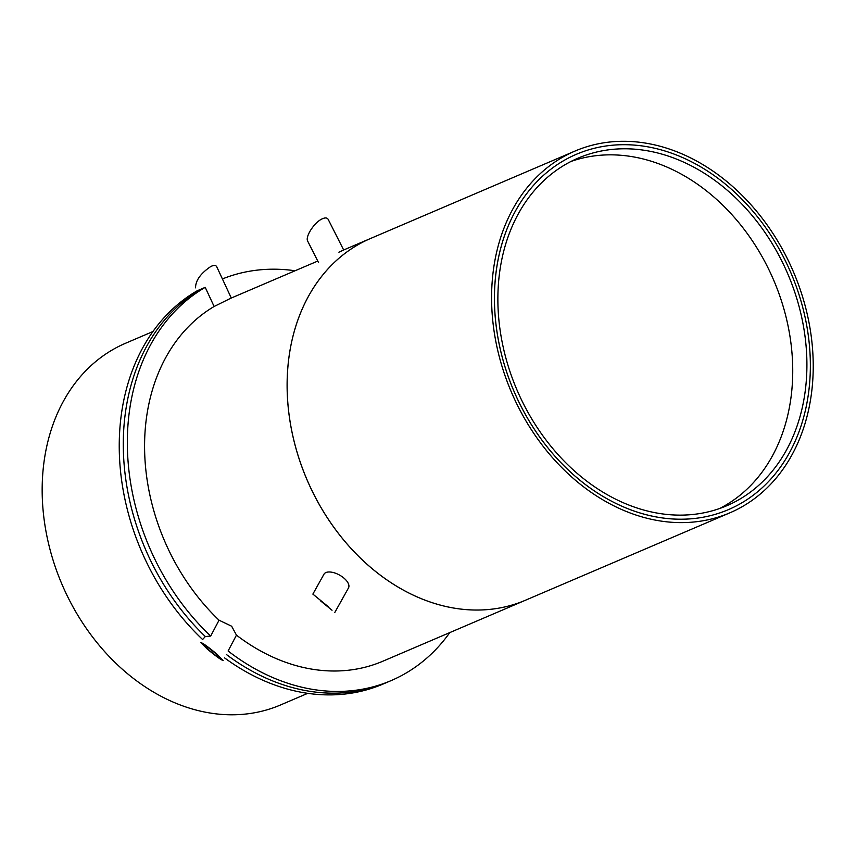 <?xml version="1.0" encoding="UTF-8"?>
<svg xmlns="http://www.w3.org/2000/svg" width="856" height="856" viewBox="0 0 856 856"><rect width="100%" height="100%" fill="white"/><g stroke="black" fill="none" stroke-linecap="round" stroke-linejoin="round"><path stroke-width="1.28" d="M202.594 639.518L205.344 636.543L210.694 636.051L219.05 620.204L231.655 626.228L236.459 635.141L228.103 650.988A217.841 169.777 66.8 0 0 391.096 680.616A217.841 169.777 66.8 0 0 449.796 632.595M317.769 261.059L230.724 298.273L214.118 306.491L205.215 287.349L197.115 290.815A217.841 169.777 -113.2 0 0 202.519 639.443M307.711 693.349L280.372 705.034A196.762 153.342 -113.2 0 1 62.017 584.413A196.762 153.342 -113.2 0 1 125.65 343.213L152.989 331.518M342.036 250.68L370.584 238.471A196.762 153.342 66.8 0 0 306.962 479.67A196.762 153.342 66.8 0 0 525.317 600.291L729.772 512.872A196.762 153.342 66.8 0 0 813.2 362.666A196.762 153.342 66.8 0 0 575.039 151.041A196.762 153.342 66.8 0 0 491.612 301.237A196.762 153.342 66.8 0 0 729.772 512.872M205.344 636.543A217.841 169.777 -113.2 0 1 199.897 289.831A217.841 169.777 -113.2 0 0 205.344 636.543M219.05 620.204A196.762 153.342 -113.2 0 1 214.118 306.491M205.215 287.349A217.841 169.777 66.8 0 0 210.694 636.051M295.074 270.764A217.841 169.777 66.8 0 0 222.41 278.938M224.572 657.89A217.841 169.777 -113.2 0 0 382.996 684.083L387.04 682.35A217.841 169.777 -113.2 0 1 226.369 654.487A217.841 169.777 -113.2 0 0 387.04 682.35L391.096 680.616M575.039 151.041L370.584 238.471A196.762 153.342 66.8 0 0 287.156 388.667A196.762 153.342 66.8 0 0 525.317 600.291L382.803 661.239A196.762 153.342 -113.2 0 1 236.459 635.141M328.158 606.604L312.868 594.107L328.158 606.604M320.551 600.869L332.032 610.242L320.551 600.869M312.868 594.107L323.953 574.237A14.049 6.859 29.2 0 1 344.016 578.175A14.049 6.859 29.2 0 1 348.499 587.933L334.76 612.543M343.663 249.984L328.201 219.404C327.195 217.638 325.152 217.478 322.07 218.922C314.28 222.41 304.971 236.834 307.7 241.157L318.582 262.664M343.663 249.973L338.901 252.199M216.921 654.166L223.191 660.5C221.212 660.04 215.862 656.178 207.141 648.923L200.871 642.588C202.851 643.049 208.201 646.911 216.921 654.166M208.361 649.576C214.899 655.022 218.922 657.911 220.409 658.264C221.308 657.633 203.76 643.552 203.653 644.825L208.361 649.576M231.291 298.038L216.75 266.772C215.883 265.135 213.904 265.039 210.833 266.484C200.657 273.364 195.564 280.479 195.553 287.841M719.543 508.55A189.026 147.318 66.8 0 0 792.71 367.524A189.026 147.318 66.8 0 0 571.102 161.42M806.887 361.467A189.026 147.318 -113.2 0 1 726.723 505.757A189.026 147.318 -113.2 0 1 516.949 389.876A189.026 147.318 -113.2 0 1 578.078 158.146A189.026 147.318 -113.2 0 1 806.887 361.467M810.332 362.12A193.242 150.603 -113.2 0 1 728.381 509.641A193.242 150.603 -113.2 0 1 513.932 391.171A193.242 150.603 -113.2 0 1 576.42 154.273A193.242 150.603 -113.2 0 1 810.332 362.12A193.242 150.603 66.8 0 0 576.42 154.273A193.242 150.603 66.8 0 0 494.479 301.794A193.242 150.603 66.8 0 0 728.381 509.641A193.242 150.603 66.8 0 0 810.332 362.12"/></g></svg>
